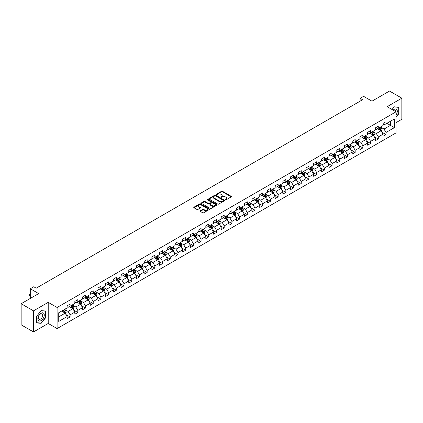 <?xml version="1.0" encoding="UTF-8"?>
<svg xmlns="http://www.w3.org/2000/svg" width="423" height="423" viewBox="0 0 423 423"><rect width="100%" height="100%" fill="white"/><g stroke="black" fill="none" stroke-linecap="round" stroke-linejoin="round"><path stroke-width="0.63" d="M225.39 199.846A0.481 0.275 0 0 0 226.072 199.846L231.222 196.869A0.687 0.397 0 0 0 231.423 196.589A0.687 0.397 0 0 0 231.222 196.314L222.498 191.275A0.687 0.397 0 0 0 221.525 191.275L216.375 194.247A0.481 0.275 0 0 0 217.052 194.638L217.718 194.252A2.194 1.269 0 0 1 220.822 194.252L221.552 194.675A2.194 1.269 0 0 1 222.191 195.569A2.194 1.269 0 0 1 221.552 196.468L220.885 196.848A0.481 0.275 0 0 0 221.562 197.245L222.228 196.859A2.194 1.269 0 0 1 225.332 196.859L226.062 197.277A2.194 1.269 0 0 1 226.702 198.176A2.194 1.269 0 0 1 226.062 199.069L225.39 199.455A0.481 0.275 0 0 0 225.39 199.846L225.39 199.455M200.243 210.813A0.687 0.397 0 0 0 200.042 211.093A0.687 0.397 0 0 0 200.243 211.368L202.691 212.785A0.687 0.397 0 0 0 203.664 212.785L209.38 209.48A0.687 0.397 0 0 0 209.581 209.2A0.687 0.397 0 0 0 209.38 208.92L200.655 203.881A0.687 0.397 0 0 0 199.688 203.881L193.967 207.185A0.687 0.397 0 0 0 193.766 207.466A0.687 0.397 0 0 0 193.967 207.746L196.922 209.454A0.687 0.397 0 0 0 197.89 209.454L200.338 208.042A0.687 0.397 0 0 0 200.539 207.762A0.687 0.397 0 0 0 200.338 207.482L198.873 206.636A1.835 1.058 0 0 1 198.339 205.885A1.835 1.058 0 0 1 199.471 204.906A1.835 1.058 0 0 1 201.47 205.134L207.212 208.454A1.835 1.058 0 0 1 207.751 209.2A1.835 1.058 0 0 1 206.62 210.178A1.835 1.058 0 0 1 204.621 209.951L203.664 209.396A0.687 0.397 0 0 0 202.691 209.396L200.243 210.813L200.243 211.368M396.023 122.649L401.85 119.281L401.85 98.178L389.504 91.051L371.97 101.176L363.574 96.328L360.116 98.321L362.585 99.749L36.214 288.179L33.745 286.752L30.287 288.745L30.287 298.442M33.496 310.847L33.496 331.949L48.217 323.452L48.217 302.35L33.496 310.847L21.15 303.719L38.683 293.594L30.287 288.745M48.217 302.35L57.105 307.484L396.023 111.809L396.023 132.912L57.105 328.581L57.105 307.484M401.85 98.178L387.13 106.681L396.023 111.809M217.771 204.076A0.687 0.397 0 0 0 218.739 204.076L224.46 200.777A0.687 0.397 0 0 0 224.661 200.497A0.687 0.397 0 0 0 224.46 200.216L215.735 195.177A0.687 0.397 0 0 0 214.762 195.177L209.041 198.482A0.687 0.397 0 0 0 208.84 198.762A0.687 0.397 0 0 0 209.041 199.043L217.771 204.076M207.561 199.947A0.481 0.275 0 0 1 208.047 200.016L216.909 205.134L211.199 208.433A0.687 0.397 0 0 1 210.231 208.433L201.507 203.394L201.507 202.834A0.687 0.397 0 0 0 201.306 203.114A0.687 0.397 0 0 0 201.507 203.394M201.507 202.834L203.955 201.422A0.687 0.397 0 0 1 204.922 201.422L208.46 203.463A0.687 0.397 0 0 0 209.433 203.463L211.056 202.527A0.687 0.397 0 0 0 211.257 202.247A0.687 0.397 0 0 0 211.056 201.967L207.37 199.836A0.481 0.275 0 0 1 208.047 199.445L216.92 204.568A0.687 0.397 0 0 1 217.121 204.848A0.687 0.397 0 0 1 216.92 205.129L216.92 204.568M33.496 331.949L21.15 324.822L21.15 303.719M65.972 314.569L70.096 316.949L70.096 314.865L74.839 312.132L74.839 314.21L77.8 312.502L77.8 310.419L82.543 307.68L82.543 309.763L85.504 308.055L85.504 305.972L90.247 303.233L90.247 305.316L93.208 303.603L93.208 301.525L97.951 298.786L97.951 300.869L100.917 299.156L100.917 297.073L105.655 294.339L105.655 296.417L108.621 294.709L108.621 292.626L113.364 289.887L113.364 291.97L116.325 290.257L116.325 288.179L121.068 285.44L121.068 287.524L124.029 285.811L124.029 283.727L128.772 280.994L128.772 283.072L131.733 281.364L131.733 279.28L136.476 276.542L136.476 278.625L139.442 276.912L139.442 274.834L144.18 272.095L144.18 274.178L147.146 272.465L147.146 270.382L151.883 267.648L151.883 269.726L154.85 268.018L154.85 265.935L159.593 263.196L159.593 265.279L162.554 263.571L162.554 261.488L167.297 258.749L167.297 260.832L170.258 259.119L170.258 257.041L175 254.302L175 256.386L177.961 254.672L177.961 252.589L182.704 249.856L182.704 251.934L185.671 250.226L185.671 248.142L190.408 245.403L190.408 247.487L193.374 245.774L193.374 243.696L198.117 240.957L198.117 243.04L201.078 241.327L201.078 239.244L205.821 236.51L205.821 238.588L208.782 236.88L208.782 234.797L213.525 232.058L213.525 234.141L216.486 232.428L216.486 230.35L221.229 227.611L221.229 229.694L224.195 227.981L224.195 225.898L228.933 223.164L228.933 225.242L231.899 223.534L231.899 221.451L236.642 218.712L236.642 220.795L239.603 219.088L239.603 217.004L244.346 214.265L244.346 216.349L247.307 214.635L247.307 212.558L252.05 209.819L252.05 211.902L255.011 210.189L255.011 208.105L259.754 205.372L259.754 207.45L262.72 205.742L262.72 203.659L267.458 200.92L267.458 203.003L270.424 201.29L270.424 199.212L275.161 196.473L275.161 198.556L278.128 196.843L278.128 194.76L282.871 192.026L282.871 194.104L285.832 192.396L285.832 190.313L290.575 187.574L290.575 189.657L293.536 187.944L293.536 185.866L298.278 183.127L298.278 185.211L301.239 183.497L301.239 181.414L305.982 178.68L305.982 180.758L308.949 179.051L308.949 176.967L313.686 174.228L313.686 176.312L316.653 174.604L316.653 172.521L321.395 169.782L321.395 171.865L324.356 170.152L324.356 168.074L329.099 165.335L329.099 167.418L332.06 165.705L332.06 163.622L336.803 160.888L336.803 162.966L339.764 161.258L339.764 159.175L344.507 156.436L344.507 158.519L347.473 156.806L347.473 154.728L352.211 151.989L352.211 154.072L355.177 152.359L355.177 150.276L359.92 147.542L359.92 149.62L362.881 147.913L362.881 145.829L367.624 143.09L367.624 145.174L370.585 143.46L370.585 141.382L375.328 138.644L375.328 140.727L378.289 139.014L378.289 136.93L383.032 134.197L383.032 136.275L385.998 134.567L385.998 132.484L394.395 127.635L394.395 118.969L390.44 121.248L390.44 125.356L394.395 127.635M70.096 316.949L67.13 318.662L67.13 316.578L58.734 321.427L58.734 312.756L67.13 307.912L67.13 305.829L70.096 304.116L70.096 306.199L74.839 303.46L74.839 301.382L77.8 299.669L77.8 301.752L82.543 299.013L82.543 296.93L85.504 295.222L85.504 297.3L90.247 294.567L90.247 292.483L93.208 290.77L93.208 292.853L97.951 290.115L97.951 288.037L100.917 286.323L100.917 288.407L105.655 285.668L105.655 283.584L108.621 281.877L108.621 283.955L113.364 281.221L113.364 279.138L116.325 277.425L116.325 279.508L121.068 276.769L121.068 274.691L124.029 272.978L124.029 275.061L128.772 272.322L128.772 270.239L131.733 268.531L131.733 270.614L136.476 267.875L136.476 265.792L139.442 264.084L139.442 266.162L144.18 263.429L144.18 261.345L147.146 259.632L147.146 261.715L151.883 258.976L151.883 256.898L154.85 255.185L154.85 257.269L159.593 254.53L159.593 252.446L162.554 250.739L162.554 252.817L167.297 250.083L167.297 248L170.258 246.286L170.258 248.37L175 245.631L175 243.553L177.961 241.84L177.961 243.923L182.704 241.184L182.704 239.101L185.671 237.393L185.671 239.471L190.408 236.737L190.408 234.654L193.374 232.941L193.374 235.024L198.117 232.285L198.117 230.207L201.078 228.494L201.078 230.577L205.821 227.838L205.821 225.755L208.782 224.047L208.782 226.131L213.525 223.392L213.525 221.308L216.486 219.6L216.486 221.678L221.229 218.945L221.229 216.862L224.195 215.148L224.195 217.232L228.933 214.493L228.933 212.415L231.899 210.702L231.899 212.785L236.642 210.046L236.642 207.963L239.603 206.255L239.603 208.333L244.346 205.599L244.346 203.516L247.307 201.803L247.307 203.886L252.05 201.147L252.05 199.069L255.011 197.356L255.011 199.439L259.754 196.7L259.754 194.617L262.72 192.909L262.72 194.987L267.458 192.254L267.458 190.17L270.424 188.457L270.424 190.54L275.161 187.801L275.161 185.723L278.128 184.01L278.128 186.094L282.871 183.355L282.871 181.271L285.832 179.564L285.832 181.647L290.575 178.908L290.575 176.825L293.536 175.117L293.536 177.195L298.278 174.461L298.278 172.378L301.239 170.665L301.239 172.748L305.982 170.009L305.982 167.931L308.949 166.218L308.949 168.301L313.686 165.562L313.686 163.479L316.653 161.771L316.653 163.849L321.395 161.115L321.395 159.032L324.356 157.319L324.356 159.402L329.099 156.663L329.099 154.585L332.06 152.872L332.06 154.955L336.803 152.217L336.803 150.133L339.764 148.425L339.764 150.503L344.507 147.77L344.507 145.686L347.473 143.973L347.473 146.057L352.211 143.318L352.211 141.24L355.177 139.527L355.177 141.61L359.92 138.871L359.92 136.788L362.881 135.08L362.881 137.163L367.624 134.424L367.624 132.341L370.585 130.633L370.585 132.711L375.328 129.977L375.328 127.894L378.289 126.181L378.289 128.264L383.032 125.525L383.032 123.447L385.998 121.734L385.998 123.817L394.395 118.969M69.303 306.654L72.862 308.711L68.119 311.444L64.566 309.393M67.13 306.77L68.119 307.341L70.096 306.199M68.119 311.444L70.096 314.865M72.862 308.711L74.839 312.132M77.012 302.207L80.566 304.259L75.823 306.998L72.27 304.946M74.839 302.323L75.823 302.889L77.8 301.752M75.823 306.998L77.8 310.419M80.566 304.259L82.543 307.68M84.716 297.76L88.27 299.812L83.532 302.551L79.973 300.494M82.543 297.871L83.532 298.442L85.504 297.3M83.532 302.551L85.504 305.972M88.27 299.812L90.247 303.233M92.42 293.308L95.979 295.365L91.236 298.099L87.677 296.047M90.247 293.425L91.236 293.996L93.208 292.853M91.236 298.099L93.208 301.525M95.979 295.365L97.951 298.786M100.124 288.861L103.683 290.913L98.94 293.652L95.381 291.6M97.951 288.978L98.94 289.544L100.917 288.407M98.94 293.652L100.917 297.073M103.683 290.913L105.655 294.339M107.828 284.415L111.386 286.466L106.644 289.205L103.09 287.148M105.655 284.526L106.644 285.097L108.621 283.955M106.644 289.205L108.621 292.626M111.386 286.466L113.364 289.887M115.537 279.963L119.09 282.019L114.347 284.753L110.794 282.701M113.364 280.079L114.347 280.65L116.325 279.508M114.347 284.753L116.325 288.179M119.09 282.019L121.068 285.44M123.241 275.516L126.794 277.567L122.057 280.306L118.498 278.255M121.068 275.632L122.057 276.203L124.029 275.061M122.057 280.306L124.029 283.727M126.794 277.567L128.772 280.994M130.945 271.069L134.498 273.121L129.761 275.859L126.202 273.808M128.772 271.18L129.761 271.751L131.733 270.614M129.761 275.859L131.733 279.28M134.498 273.121L136.476 276.542M138.649 266.622L142.207 268.674L137.464 271.413L133.906 269.356M136.476 266.733L137.464 267.304L139.442 266.162M137.464 271.413L139.442 274.834M142.207 268.674L144.18 272.095M146.353 262.17L149.911 264.227L145.168 266.961L141.615 264.909M144.18 262.286L145.168 262.857L147.146 261.715M145.168 266.961L147.146 270.382M149.911 264.227L151.883 267.648M154.057 257.723L157.615 259.775L152.872 262.514L149.319 260.462M151.883 257.84L152.872 258.405L154.85 257.269M152.872 262.514L154.85 265.935M157.615 259.775L159.593 263.196M161.766 253.277L165.319 255.328L160.576 258.067L157.023 256.01M159.593 253.388L160.576 253.959L162.554 252.817M160.576 258.067L162.554 261.488M165.319 255.328L167.297 258.749M169.47 248.824L173.023 250.881L168.285 253.615L164.727 251.563M167.297 248.941L168.285 249.512L170.258 248.37M168.285 253.615L170.258 257.041M173.023 250.881L175 254.302M177.174 244.378L180.732 246.429L175.989 249.168L172.431 247.117M175 244.494L175.989 245.06L177.961 243.923M175.989 249.168L177.961 252.589M180.732 246.429L182.704 249.856M184.877 239.931L188.436 241.982L183.693 244.721L180.135 242.665M182.704 240.042L183.693 240.613L185.671 239.471M183.693 244.721L185.671 248.142M188.436 241.982L190.408 245.403M192.581 235.479L196.14 237.536L191.397 240.269L187.844 238.218M190.408 235.595L191.397 236.166L193.374 235.024M191.397 240.269L193.374 243.696M196.14 237.536L198.117 240.957M200.291 231.032L203.844 233.084L199.101 235.823L195.548 233.771M198.117 231.148L199.101 231.719L201.078 230.577M199.101 235.823L201.078 239.244M203.844 233.084L205.821 236.51M207.994 226.585L211.548 228.637L206.81 231.376L203.252 229.324M205.821 226.696L206.81 227.267L208.782 226.131M206.81 231.376L208.782 234.797M211.548 228.637L213.525 232.058M215.698 222.138L219.257 224.19L214.514 226.929L210.955 224.872M213.525 222.249L214.514 222.821L216.486 221.678M214.514 226.929L216.486 230.35M219.257 224.19L221.229 227.611M223.402 217.686L226.961 219.743L222.218 222.477L218.659 220.425M221.229 217.803L222.218 218.374L224.195 217.232M222.218 222.477L224.195 225.898M226.961 219.743L228.933 223.164M231.106 213.24L234.665 215.291L229.922 218.03L226.368 215.979M228.933 213.356L229.922 213.922L231.899 212.785M229.922 218.03L231.899 221.451M234.665 215.291L236.642 218.712M238.815 208.793L242.368 210.844L237.626 213.583L234.072 211.526M236.642 208.904L237.626 209.475L239.603 208.333M237.626 213.583L239.603 217.004M242.368 210.844L244.346 214.265M246.519 204.341L250.072 206.398L245.335 209.131L241.776 207.08M244.346 204.457L245.335 205.028L247.307 203.886M245.335 209.131L247.307 212.558M250.072 206.398L252.05 209.819M254.223 199.894L257.776 201.945L253.039 204.684L249.48 202.633M252.05 200.01L253.039 200.576L255.011 199.439M253.039 204.684L255.011 208.105M257.776 201.945L259.754 205.372M261.927 195.447L265.485 197.499L260.742 200.238L257.184 198.181M259.754 195.558L260.742 196.129L262.72 194.987M260.742 200.238L262.72 203.659M265.485 197.499L267.458 200.92M269.631 190.995L273.189 193.052L268.446 195.786L264.893 193.734M267.458 191.111L268.446 191.682L270.424 190.54M268.446 195.786L270.424 199.212M273.189 193.052L275.161 196.473M277.335 186.548L280.893 188.6L276.15 191.339L272.597 189.287M275.161 186.665L276.15 187.236L278.128 186.094M276.15 191.339L278.128 194.76M280.893 188.6L282.871 192.026M285.044 182.102L288.597 184.153L283.854 186.892L280.301 184.84M282.871 182.213L283.854 182.784L285.832 181.647M283.854 186.892L285.832 190.313M288.597 184.153L290.575 187.574M292.748 177.655L296.301 179.706L291.563 182.445L288.005 180.388M290.575 177.766L291.563 178.337L293.536 177.195M291.563 182.445L293.536 185.866M296.301 179.706L298.278 183.127M300.452 173.203L304.01 175.259L299.267 177.993L295.709 175.942M298.278 173.319L299.267 173.89L301.239 172.748M299.267 177.993L301.239 181.414M304.01 175.259L305.982 178.68M308.156 168.756L311.714 170.807L306.971 173.546L303.413 171.495M305.982 168.872L306.971 169.438L308.949 168.301M306.971 173.546L308.949 176.967M311.714 170.807L313.686 174.228M315.859 164.309L319.418 166.361L314.675 169.1L311.122 167.043M313.686 164.42L314.675 164.991L316.653 163.849M314.675 169.1L316.653 172.521M319.418 166.361L321.395 169.782M323.569 159.857L327.122 161.914L322.379 164.647L318.826 162.596M321.395 159.973L322.379 160.544L324.356 159.402M322.379 164.647L324.356 168.074M327.122 161.914L329.099 165.335M331.272 155.41L334.826 157.462L330.088 160.201L326.53 158.149M329.099 155.527L330.088 156.098L332.06 154.955M330.088 160.201L332.06 163.622M334.826 157.462L336.803 160.888M338.976 150.963L342.535 153.015L337.792 155.754L334.233 153.697M336.803 151.074L337.792 151.646L339.764 150.503M337.792 155.754L339.764 159.175M342.535 153.015L344.507 156.436M346.68 146.511L350.239 148.568L345.496 151.302L341.937 149.25M344.507 146.628L345.496 147.199L347.473 146.057M345.496 151.302L347.473 154.728M350.239 148.568L352.211 151.989M354.384 142.065L357.943 144.116L353.2 146.855L349.647 144.803M352.211 142.181L353.2 142.752L355.177 141.61M353.2 146.855L355.177 150.276M357.943 144.116L359.92 147.542M362.093 137.618L365.646 139.669L360.904 142.408L357.35 140.357M359.92 137.729L360.904 138.3L362.881 137.163M360.904 142.408L362.881 145.829M365.646 139.669L367.624 143.09M369.797 133.171L373.35 135.223L368.613 137.961L365.054 135.905M367.624 133.282L368.613 133.853L370.585 132.711M368.613 137.961L370.585 141.382M373.35 135.223L375.328 138.644M377.501 128.719L381.054 130.776L376.317 133.509L372.758 131.458M375.328 128.835L376.317 129.406L378.289 128.264M376.317 133.509L378.289 136.93M381.054 130.776L383.032 134.197M386.886 123.305L390.44 125.356L384.021 129.063L380.462 127.011M383.032 124.388L384.021 124.954L385.998 123.817M384.021 129.063L385.998 132.484M48.217 323.452L57.105 328.581M360.116 98.321L360.116 101.176M58.734 316.864L65.158 313.157L61.599 311.106M65.158 313.157L67.13 316.578M381.874 132.188L385.998 134.567M374.165 136.634L378.289 139.014M366.461 141.081L370.585 143.46M358.757 145.528L362.881 147.913M351.053 149.98L355.177 152.359M343.349 154.427L347.473 156.806M335.64 158.874L339.764 161.258M327.936 163.326L332.06 165.705M320.232 167.772L324.356 170.152M312.528 172.219L316.653 174.604M304.824 176.671L308.949 179.051M297.12 181.118L301.239 183.497M289.411 185.565L293.536 187.944M281.707 190.012L285.832 192.396M274.004 194.464L278.128 196.843M266.3 198.91L270.424 201.29M258.596 203.357L262.72 205.742M250.887 207.809L255.011 210.189M243.183 212.256L247.307 214.635M235.479 216.703L239.603 219.088M227.775 221.155L231.899 223.534M220.071 225.602L224.195 227.981M212.362 230.049L216.486 232.428M204.658 234.495L208.782 236.88M196.954 238.947L201.078 241.327M189.25 243.394L193.374 245.774M181.546 247.841L185.671 250.226M173.842 252.293L177.961 254.672M166.133 256.74L170.258 259.119M158.429 261.187L162.554 263.571M150.725 265.639L154.85 268.018M143.022 270.086L147.146 272.465M135.318 274.532L139.442 276.912M127.609 278.979L131.733 281.364M119.905 283.431L124.029 285.811M112.201 287.878L116.325 290.257M104.497 292.325L108.621 294.709M96.793 296.777L100.917 299.156M89.084 301.224L93.208 303.603M81.38 305.67L85.504 308.055M73.676 310.122L77.8 312.502M396.023 117.234L398.963 113.576L398.963 107.22L394.194 106.797L392.021 109.499M36.389 322.908L41.153 323.331L45.917 317.403L45.917 311.048L41.153 310.625L36.389 316.552L36.389 322.908M40.65 323.04L41.153 323.331M225.586 199.915L226.062 199.64A2.194 1.269 0 0 0 226.702 198.741L226.702 198.176M222.191 195.569L222.191 196.14A2.194 1.269 0 0 1 221.552 197.033L221.076 197.308M231.222 196.314L231.222 196.869L222.498 191.846A0.687 0.397 0 0 0 221.525 191.846L216.565 194.707M224.449 200.782L215.735 195.749A0.687 0.397 0 0 0 214.762 195.749L209.052 199.048L209.041 198.482M223.249 200.692A0.481 0.275 0 0 0 223.249 200.301L215.587 195.875A0.481 0.275 0 0 0 214.91 195.875L214.207 196.283A2.194 1.269 0 0 0 213.562 197.181A2.194 1.269 0 0 0 214.207 198.075L219.442 201.099A2.194 1.269 0 0 0 222.546 201.099L223.249 200.692L223.249 201.263A0.481 0.275 0 0 0 223.386 201.068L223.386 200.497M213.562 197.181L213.562 197.747A2.194 1.269 0 0 0 214.207 198.646L214.207 198.075M223.249 201.263L222.546 201.671A2.194 1.269 0 0 1 219.442 201.671L214.207 198.646M201.512 203.4L203.955 201.988L203.955 201.422M211.257 202.247L211.257 202.818A0.687 0.397 0 0 1 211.056 203.098L209.433 204.034A0.687 0.397 0 0 1 208.46 204.034L204.922 201.988A0.687 0.397 0 0 0 203.955 201.988M212.135 205.583A1.835 1.058 0 0 0 214.133 205.811A1.835 1.058 0 0 0 215.265 204.832A1.835 1.058 0 0 0 214.725 204.087L212.706 202.918A0.687 0.397 0 0 0 211.733 202.918L210.109 203.854A0.687 0.397 0 0 0 209.908 204.135A0.687 0.397 0 0 0 210.109 204.415L212.135 205.583L212.135 206.154A1.835 1.058 0 0 0 214.133 206.382A1.835 1.058 0 0 0 215.265 205.404L215.265 204.832M209.908 204.135L209.908 204.706A0.687 0.397 0 0 0 210.109 204.986L210.109 204.415M212.135 206.154L210.109 204.986M207.751 209.2L207.751 209.771A1.835 1.058 0 0 1 206.62 210.749A1.835 1.058 0 0 1 204.621 210.522L203.664 209.967A0.687 0.397 0 0 0 202.691 209.967L200.253 211.373M198.339 205.885L198.339 206.456A1.835 1.058 0 0 0 198.873 207.201L198.873 206.636M200.338 207.482L200.338 208.042L198.873 207.201M209.38 208.92L209.38 209.48L200.655 204.452A0.687 0.397 0 0 0 199.688 204.452L193.977 207.751L193.967 207.185M381.446 131.447L382.032 129.967A1.851 1.068 -120 0 0 381.446 128.391L380.425 127.032M378.648 129.38L377.956 128.46M378.892 127.915L379.912 129.279A1.851 1.068 60 0 1 380.441 130.39L381.033 130.046A1.851 1.068 -120 0 0 380.504 128.936L379.484 127.572M379.024 127.841L380.155 129.353A0.941 0.545 60 0 1 380.325 129.639L381.033 130.046M396.023 114.945A4.542 2.623 120 0 0 396.874 113.343A4.542 2.623 120 0 0 396.594 109.324A4.542 2.623 120 0 0 393.115 110.133M398.408 107.172L398.715 107.347L398.715 113.507L396.023 116.854M392.031 109.504L394.093 106.934L398.715 107.347M395.706 111.63A3.109 1.792 120 0 0 395.066 110.065A3.109 1.792 120 0 0 393.39 110.292M41.052 320.629A4.542 2.623 120 0 0 44.267 315.066A4.542 2.623 120 0 0 41.052 313.216A4.542 2.623 120 0 0 37.843 318.773A4.542 2.623 120 0 0 41.052 320.629M40.471 319.122A3.109 1.792 120 0 0 42.501 316.383A3.109 1.792 120 0 0 42.025 313.892A3.109 1.792 120 0 0 40.471 314.046A3.109 1.792 120 0 0 38.44 316.785A3.109 1.792 120 0 0 38.916 319.275A3.109 1.792 120 0 0 40.471 319.122M36.436 316.51L41.052 310.762L45.673 311.175L45.673 317.335L41.052 323.077L36.436 322.664L36.436 316.51M45.367 311L45.673 311.175M373.742 135.899L374.329 134.419A1.851 1.068 -120 0 0 373.736 132.843L372.721 131.479M370.945 133.832L370.252 132.907M371.188 132.367L372.208 133.726A1.851 1.068 60 0 1 372.737 134.837L373.329 134.498A1.851 1.068 -120 0 0 372.8 133.382L371.78 132.024M371.32 132.288L372.446 133.8A0.941 0.545 60 0 1 372.621 134.086L373.329 134.498M366.038 140.346L366.625 138.866A1.851 1.068 -120 0 0 366.032 137.29L365.012 135.931M363.235 138.279L362.543 137.353M363.484 136.814L364.504 138.173A1.851 1.068 60 0 1 365.033 139.289L365.625 138.945A1.851 1.068 -120 0 0 365.097 137.829L364.076 136.47M363.611 136.74L364.742 138.247A0.941 0.545 60 0 1 364.917 138.533L365.625 138.945M358.334 144.793L358.921 143.312A1.851 1.068 -120 0 0 358.329 141.737L357.308 140.378M355.532 142.725L354.839 141.805M355.78 141.261L356.8 142.62A1.851 1.068 60 0 1 357.329 143.735L357.921 143.392A1.851 1.068 -120 0 0 357.393 142.281L356.372 140.917M355.907 141.187L357.038 142.699A0.941 0.545 60 0 1 357.208 142.985L357.921 143.392M350.63 149.245L351.217 147.764A1.851 1.068 -120 0 0 350.625 146.189L349.604 144.825M347.828 147.178L347.135 146.252M348.076 145.708L349.091 147.072A1.851 1.068 60 0 1 349.625 148.182L350.218 147.844A1.851 1.068 -120 0 0 349.684 146.728L348.668 145.369M348.203 145.634L349.335 147.146A0.941 0.545 60 0 1 349.504 147.431L350.218 147.844M342.921 153.692L343.508 152.211A1.851 1.068 -120 0 0 342.921 150.636L341.9 149.277M340.124 151.624L339.431 150.699M340.367 150.16L341.387 151.519A1.851 1.068 60 0 1 341.916 152.634L342.508 152.291A1.851 1.068 -120 0 0 341.98 151.175L340.959 149.816M340.499 150.086L341.631 151.593A0.941 0.545 60 0 1 341.8 151.878L342.508 152.291M335.217 158.139L335.804 156.658A1.851 1.068 -120 0 0 335.217 155.082L334.196 153.723M332.42 156.071L331.727 155.146M332.663 154.607L333.684 155.965A1.851 1.068 60 0 1 334.212 157.081L334.805 156.737A1.851 1.068 -120 0 0 334.276 155.627L333.255 154.263M332.795 154.532L333.921 156.039A0.941 0.545 60 0 1 334.096 156.33L334.805 156.737M327.513 162.585L328.1 161.11A1.851 1.068 -120 0 0 327.508 159.529L326.493 158.17M324.711 160.523L324.023 159.598M324.959 159.053L325.98 160.417A1.851 1.068 60 0 1 326.508 161.528L327.101 161.189A1.851 1.068 -120 0 0 326.572 160.074L325.551 158.715M325.086 158.979L326.218 160.491A0.941 0.545 60 0 1 326.392 160.777L327.101 161.189M319.809 167.037L320.396 165.557A1.851 1.068 -120 0 0 319.804 163.981L318.783 162.617M317.007 164.97L316.314 164.045M317.255 163.505L318.276 164.864A1.851 1.068 60 0 1 318.805 165.98L319.397 165.636A1.851 1.068 -120 0 0 318.868 164.521L317.847 163.162M317.382 163.431L318.514 164.938A0.941 0.545 60 0 1 318.683 165.224L319.397 165.636M312.105 171.484L312.692 170.004A1.851 1.068 -120 0 0 312.1 168.428L311.079 167.069M309.303 169.417L308.61 168.491M309.551 167.952L310.567 169.311A1.851 1.068 60 0 1 311.101 170.427L311.693 170.083A1.851 1.068 -120 0 0 311.159 168.973L310.144 167.608M309.678 167.878L310.81 169.385A0.941 0.545 60 0 1 310.979 169.671L311.693 170.083M304.396 175.931L304.983 174.45A1.851 1.068 -120 0 0 304.396 172.875L303.376 171.516M301.599 173.864L300.906 172.944M301.842 172.399L302.863 173.763A1.851 1.068 60 0 1 303.391 174.873L303.989 174.53A1.851 1.068 -120 0 0 303.455 173.419L302.44 172.055M301.974 172.325L303.106 173.837A0.941 0.545 60 0 1 303.275 174.123L303.989 174.53M296.692 180.383L297.279 178.903A1.851 1.068 -120 0 0 296.692 177.327L295.672 175.963M293.895 178.316L293.202 177.39M294.138 176.851L295.159 178.21A1.851 1.068 60 0 1 295.688 179.32L296.28 178.982A1.851 1.068 -120 0 0 295.751 177.866L294.731 176.507M294.271 176.772L295.402 178.284A0.941 0.545 60 0 1 295.571 178.569L296.28 178.982M288.988 184.83L289.575 183.349A1.851 1.068 -120 0 0 288.983 181.774L287.968 180.415M286.191 182.762L285.499 181.837M286.434 181.298L287.455 182.657A1.851 1.068 60 0 1 287.984 183.772L288.576 183.429A1.851 1.068 -120 0 0 288.047 182.313L287.027 180.954M286.561 181.224L287.693 182.731A0.941 0.545 60 0 1 287.867 183.016L288.576 183.429M281.284 189.277L281.871 187.796A1.851 1.068 -120 0 0 281.279 186.22L280.259 184.862M278.482 187.209L277.789 186.289M278.731 185.745L279.751 187.103A1.851 1.068 60 0 1 280.28 188.219L280.872 187.875A1.851 1.068 -120 0 0 280.343 186.765L279.323 185.401M278.857 185.671L279.989 187.183A0.941 0.545 60 0 1 280.163 187.468L280.872 187.875M273.581 193.729L274.167 192.248A1.851 1.068 -120 0 0 273.575 190.673L272.555 189.308M270.778 191.661L270.086 190.736M271.027 190.191L272.042 191.556A1.851 1.068 60 0 1 272.576 192.666L273.168 192.328A1.851 1.068 -120 0 0 272.639 191.212L271.619 189.853M271.154 190.117L272.285 191.63A0.941 0.545 60 0 1 272.454 191.915L273.168 192.328M265.871 198.176L266.464 196.695A1.851 1.068 -120 0 0 265.871 195.119L264.851 193.76M263.074 196.108L262.382 195.183M263.318 194.643L264.338 196.002A1.851 1.068 60 0 1 264.867 197.118L265.464 196.774A1.851 1.068 -120 0 0 264.93 195.659L263.915 194.3M263.45 194.569L264.581 196.076A0.941 0.545 60 0 1 264.75 196.362L265.464 196.774M258.167 202.622L258.754 201.142A1.851 1.068 -120 0 0 258.167 199.566L257.147 198.207M255.37 200.555L254.678 199.63M255.614 199.09L256.634 200.449A1.851 1.068 60 0 1 257.163 201.565L257.755 201.221A1.851 1.068 -120 0 0 257.226 200.111L256.206 198.747M255.746 199.016L256.877 200.523A0.941 0.545 60 0 1 257.047 200.814L257.755 201.221M250.464 207.069L251.051 205.594A1.851 1.068 -120 0 0 250.458 204.013L249.443 202.654M247.667 205.007L246.974 204.082M247.91 203.537L248.93 204.901A1.851 1.068 60 0 1 249.459 206.012L250.051 205.668A1.851 1.068 -120 0 0 249.522 204.558L248.502 203.199M248.042 203.463L249.168 204.975A0.941 0.545 60 0 1 249.343 205.261L250.051 205.668M242.76 211.521L243.347 210.041A1.851 1.068 -120 0 0 242.754 208.465L241.734 207.101M239.957 209.454L239.265 208.528M240.206 207.989L241.226 209.348A1.851 1.068 60 0 1 241.755 210.464L242.347 210.12A1.851 1.068 -120 0 0 241.819 209.004L240.798 207.645M240.333 207.915L241.464 209.422A0.941 0.545 60 0 1 241.639 209.708L242.347 210.12M235.056 215.968L235.643 214.487A1.851 1.068 -120 0 0 235.051 212.912L234.03 211.553M232.253 213.901L231.561 212.975M232.502 212.436L233.522 213.795A1.851 1.068 60 0 1 234.051 214.91L234.643 214.567A1.851 1.068 -120 0 0 234.115 213.456L233.094 212.092M232.629 212.362L233.76 213.869A0.941 0.545 60 0 1 233.93 214.154L234.643 214.567M227.352 220.415L227.939 218.934A1.851 1.068 -120 0 0 227.347 217.359L226.326 216M224.55 218.347L223.857 217.427M224.798 216.883L225.813 218.247A1.851 1.068 60 0 1 226.347 219.357L226.94 219.014A1.851 1.068 -120 0 0 226.405 217.903L225.39 216.539M224.925 216.809L226.056 218.321A0.941 0.545 60 0 1 226.226 218.606L226.94 219.014M219.643 224.867L220.23 223.386A1.851 1.068 -120 0 0 219.643 221.811L218.622 220.446M216.846 222.799L216.153 221.874M217.089 221.329L218.109 222.694A1.851 1.068 60 0 1 218.638 223.804L219.23 223.466A1.851 1.068 -120 0 0 218.702 222.35L217.681 220.991M217.221 221.255L218.353 222.768A0.941 0.545 60 0 1 218.522 223.053L219.23 223.466M211.939 229.314L212.526 227.833A1.851 1.068 -120 0 0 211.939 226.257L210.918 224.899M209.142 227.246L208.449 226.321M209.385 225.782L210.405 227.14A1.851 1.068 60 0 1 210.934 228.256L211.526 227.912A1.851 1.068 -120 0 0 210.998 226.797L209.977 225.438M209.517 225.708L210.643 227.214A0.941 0.545 60 0 1 210.818 227.5L211.526 227.912M204.235 233.76L204.822 232.28A1.851 1.068 -120 0 0 204.23 230.704L203.214 229.345M201.433 231.693L200.745 230.773M201.681 230.228L202.702 231.587A1.851 1.068 60 0 1 203.23 232.703L203.823 232.359A1.851 1.068 -120 0 0 203.294 231.249L202.273 229.885M201.808 230.154L202.94 231.667A0.941 0.545 60 0 1 203.114 231.952L203.823 232.359M196.531 238.212L197.118 236.732A1.851 1.068 -120 0 0 196.526 235.156L195.505 233.792M193.729 236.145L193.036 235.22M193.977 234.675L194.998 236.039A1.851 1.068 60 0 1 195.526 237.15L196.119 236.811A1.851 1.068 -120 0 0 195.59 235.696L194.569 234.337M194.104 234.601L195.236 236.113A0.941 0.545 60 0 1 195.405 236.399L196.119 236.811M188.827 242.659L189.414 241.179A1.851 1.068 -120 0 0 188.822 239.603L187.801 238.244M186.025 240.592L185.332 239.667M186.273 239.127L187.289 240.486A1.851 1.068 60 0 1 187.823 241.602L188.415 241.258A1.851 1.068 -120 0 0 187.881 240.142L186.866 238.784M186.4 239.053L187.532 240.56A0.941 0.545 60 0 1 187.701 240.846L188.415 241.258M181.118 247.106L181.705 245.626A1.851 1.068 -120 0 0 181.118 244.05L180.098 242.691M178.321 245.039L177.628 244.113M178.564 243.574L179.585 244.933A1.851 1.068 60 0 1 180.113 246.049L180.711 245.705A1.851 1.068 -120 0 0 180.177 244.594L179.162 243.23M178.696 243.5L179.828 245.007A0.941 0.545 60 0 1 179.997 245.298L180.711 245.705M173.414 251.553L174.001 250.078A1.851 1.068 -120 0 0 173.414 248.497L172.394 247.138M170.617 249.491L169.924 248.565M170.86 248.021L171.881 249.385A1.851 1.068 60 0 1 172.41 250.495L173.002 250.152A1.851 1.068 -120 0 0 172.473 249.041L171.452 247.682M170.992 247.947L172.124 249.459A0.941 0.545 60 0 1 172.293 249.744L173.002 250.152M165.71 256.005L166.297 254.524A1.851 1.068 -120 0 0 165.705 252.949L164.69 251.585M162.913 253.937L162.221 253.012M163.156 252.473L164.177 253.832A1.851 1.068 60 0 1 164.706 254.947L165.298 254.604A1.851 1.068 -120 0 0 164.769 253.488L163.749 252.129M163.283 252.399L164.415 253.906A0.941 0.545 60 0 1 164.589 254.191L165.298 254.604M158.006 260.452L158.593 258.971A1.851 1.068 -120 0 0 158.001 257.396L156.981 256.037M155.204 258.384L154.511 257.459M155.453 256.92L156.473 258.279A1.851 1.068 60 0 1 157.002 259.394L157.594 259.05A1.851 1.068 -120 0 0 157.065 257.94L156.045 256.576M155.579 256.846L156.711 258.353A0.941 0.545 60 0 1 156.885 258.638L157.594 259.05M150.302 264.898L150.889 263.418A1.851 1.068 -120 0 0 150.297 261.842L149.277 260.483M147.5 262.831L146.807 261.911M147.749 261.366L148.764 262.731A1.851 1.068 60 0 1 149.298 263.841L149.89 263.497A1.851 1.068 -120 0 0 149.361 262.387L148.341 261.023M147.876 261.292L149.007 262.805A0.941 0.545 60 0 1 149.176 263.09L149.89 263.497M142.593 269.351L143.186 267.87A1.851 1.068 -120 0 0 142.593 266.294L141.573 264.93M139.796 267.283L139.104 266.358M140.039 265.813L141.06 267.177A1.851 1.068 60 0 1 141.589 268.288L142.186 267.949A1.851 1.068 -120 0 0 141.652 266.834L140.637 265.475M140.172 265.739L141.303 267.251A0.941 0.545 60 0 1 141.472 267.537L142.186 267.949M134.889 273.797L135.476 272.317A1.851 1.068 -120 0 0 134.889 270.741L133.869 269.382M132.092 271.73L131.4 270.805M132.336 270.265L133.356 271.624A1.851 1.068 60 0 1 133.885 272.74L134.477 272.396A1.851 1.068 -120 0 0 133.948 271.28L132.928 269.922M132.468 270.191L133.599 271.698A0.941 0.545 60 0 1 133.768 271.984L134.477 272.396M127.186 278.244L127.772 276.764A1.851 1.068 -120 0 0 127.18 275.188L126.165 273.829M124.388 276.177L123.696 275.257M124.632 274.712L125.652 276.071A1.851 1.068 60 0 1 126.181 277.187L126.773 276.843A1.851 1.068 -120 0 0 126.244 275.733L125.224 274.368M124.764 274.638L125.89 276.15A0.941 0.545 60 0 1 126.065 276.436L126.773 276.843M119.482 282.696L120.069 281.216A1.851 1.068 -120 0 0 119.476 279.64L118.456 278.276M116.679 280.629L115.987 279.703M116.928 279.159L117.948 280.523A1.851 1.068 60 0 1 118.477 281.633L119.069 281.295A1.851 1.068 -120 0 0 118.54 280.179L117.52 278.82M117.055 279.085L118.186 280.597A0.941 0.545 60 0 1 118.361 280.883L119.069 281.295M111.778 287.143L112.365 285.662A1.851 1.068 -120 0 0 111.772 284.087L110.752 282.728M108.975 285.076L108.283 284.15M109.224 283.611L110.244 284.97A1.851 1.068 60 0 1 110.773 286.085L111.365 285.742A1.851 1.068 -120 0 0 110.837 284.626L109.816 283.267M109.351 283.537L110.482 285.044A0.941 0.545 60 0 1 110.652 285.329L111.365 285.742M104.074 291.59L104.661 290.109A1.851 1.068 -120 0 0 104.069 288.534L103.048 287.175M101.271 289.522L100.579 288.597M101.52 288.058L102.535 289.417A1.851 1.068 60 0 1 103.069 290.532L103.661 290.189A1.851 1.068 -120 0 0 103.127 289.078L102.112 287.714M101.647 287.984L102.778 289.491A0.941 0.545 60 0 1 102.948 289.781L103.661 290.189M96.365 296.037L96.952 294.561A1.851 1.068 -120 0 0 96.365 292.98L95.344 291.621M93.568 293.974L92.875 293.049M93.811 292.505L94.831 293.869A1.851 1.068 60 0 1 95.36 294.979L95.952 294.635A1.851 1.068 -120 0 0 95.424 293.525L94.403 292.166M93.943 292.43L95.075 293.943A0.941 0.545 60 0 1 95.244 294.228L95.952 294.635M88.661 300.489L89.248 299.008A1.851 1.068 -120 0 0 88.661 297.432L87.64 296.068M85.864 298.421L85.171 297.496M86.107 296.957L87.127 298.315A1.851 1.068 60 0 1 87.656 299.426L88.248 299.087A1.851 1.068 -120 0 0 87.72 297.972L86.699 296.613M86.239 296.883L87.365 298.389A0.941 0.545 60 0 1 87.54 298.675L88.248 299.087M80.957 304.935L81.544 303.455A1.851 1.068 -120 0 0 80.952 301.879L79.936 300.52M78.155 302.868L77.467 301.943M78.403 301.403L79.424 302.762A1.851 1.068 60 0 1 79.952 303.878L80.544 303.534A1.851 1.068 -120 0 0 80.016 302.424L78.995 301.06M78.53 301.329L79.661 302.836A0.941 0.545 60 0 1 79.836 303.122L80.544 303.534M73.253 309.382L73.84 307.902A1.851 1.068 -120 0 0 73.248 306.326L72.227 304.967M70.451 307.315L69.758 306.395M70.699 305.85L71.72 307.214A1.851 1.068 60 0 1 72.248 308.325L72.841 307.981A1.851 1.068 -120 0 0 72.312 306.871L71.291 305.506M70.826 305.776L71.958 307.288A0.941 0.545 60 0 1 72.127 307.574L72.841 307.981M65.549 313.834L66.136 312.354A1.851 1.068 -120 0 0 65.544 310.778L64.523 309.414M62.747 311.767L62.054 310.842M62.995 310.297L64.01 311.661A1.851 1.068 60 0 1 64.545 312.771L65.137 312.433A1.851 1.068 -120 0 0 64.608 311.317L63.587 309.959M63.122 310.223L64.254 311.735A0.941 0.545 60 0 1 64.423 312.021L65.137 312.433M30.287 294.498L29.584 294.9L30.287 295.307M29.584 295.926L29.314 294.916L29.584 294.9L29.584 295.926L30.287 296.333M29.314 294.746L30.287 294.255M226.062 199.64L226.062 199.069M220.885 197.245L220.885 196.848M221.552 197.033L221.552 196.468M216.375 194.638L216.375 194.247M221.525 191.846L221.525 191.275M222.498 191.846L222.498 191.275M214.762 195.749L214.762 195.177M215.735 195.749L215.735 195.177M224.46 200.777L224.46 200.216M219.442 201.671L219.442 201.099M222.546 201.671L222.546 201.099M204.922 201.988L204.922 201.422M208.46 204.034L208.46 203.463M209.433 204.034L209.433 203.463M211.056 203.098L211.056 202.527M208.047 200.016L208.047 199.445M202.691 209.967L202.691 209.396M203.664 209.967L203.664 209.396M204.621 210.522L204.621 209.951M199.688 204.452L199.688 203.881M200.655 204.452L200.655 203.881M380.874 130.67L382.022 130.004M380.504 128.936L381.446 128.391M379.188 129.697L379.912 129.279M373.171 135.117L374.318 134.456M372.8 133.382L373.736 132.843M371.484 134.144L372.208 133.726M365.467 139.564L366.614 138.903M365.097 137.829L366.032 137.29M363.78 138.591L364.504 138.173M357.758 144.016L358.91 143.349M357.393 142.281L358.329 141.737M356.076 143.043L356.8 142.62M350.054 148.462L351.201 147.796M349.684 146.728L350.625 146.189M348.367 147.49L349.091 147.072M342.35 152.909L343.497 152.248M341.98 151.175L342.921 150.636M340.663 151.936L341.387 151.519M334.646 157.356L335.793 156.695M334.276 155.627L335.217 155.082M332.959 156.383L333.684 155.965M326.942 161.808L328.089 161.142M326.572 160.074L327.508 159.529M325.255 160.835L325.98 160.417M319.233 166.255L320.385 165.594M318.868 164.521L319.804 163.981M317.551 165.282L318.276 164.864M311.529 170.702L312.676 170.041M311.159 168.973L312.1 168.428M309.842 169.729L310.567 169.311M303.825 175.154L304.972 174.488M303.455 173.419L304.396 172.875M302.138 174.181L302.863 173.763M296.121 179.601L297.269 178.94M295.751 177.866L296.692 177.327M294.434 178.628L295.159 178.21M288.417 184.047L289.565 183.386M288.047 182.313L288.983 181.774M286.731 183.074L287.455 182.657M280.708 188.499L281.861 187.833M280.343 186.765L281.279 186.22M279.027 187.526L279.751 187.103M273.004 192.946L274.152 192.28M272.639 191.212L273.575 190.673M271.323 191.973L272.042 191.556M265.3 197.393L266.448 196.732M264.93 195.659L265.871 195.119M263.614 196.42L264.338 196.002M257.596 201.84L258.744 201.179M257.226 200.111L258.167 199.566M255.91 200.867L256.634 200.449M249.893 206.292L251.04 205.626M249.522 204.558L250.458 204.013M248.206 205.319L248.93 204.901M242.189 210.739L243.336 210.078M241.819 209.004L242.754 208.465M240.502 209.766L241.226 209.348M234.479 215.185L235.632 214.524M234.115 213.456L235.051 212.912M232.798 214.212L233.522 213.795M226.776 219.637L227.923 218.971M226.405 217.903L227.347 217.359M225.089 218.665L225.813 218.247M219.072 224.084L220.219 223.423M218.702 222.35L219.643 221.811M217.385 223.111L218.109 222.694M211.368 228.531L212.515 227.87M210.998 226.797L211.939 226.257M209.681 227.558L210.405 227.14M203.664 232.983L204.811 232.317M203.294 231.249L204.23 230.704M201.977 232.005L202.702 231.587M195.955 237.43L197.107 236.764M195.59 235.696L196.526 235.156M194.273 236.457L194.998 236.039M188.251 241.877L189.398 241.216M187.881 240.142L188.822 239.603M186.564 240.904L187.289 240.486M180.547 246.323L181.694 245.663M180.177 244.594L181.118 244.05M178.86 245.351L179.585 244.933M172.843 250.776L173.99 250.109M172.473 249.041L173.414 248.497M171.156 249.803L171.881 249.385M165.139 255.222L166.287 254.561M164.769 253.488L165.705 252.949M163.452 254.249L164.177 253.832M157.43 259.669L158.583 259.008M157.065 257.94L158.001 257.396M155.749 258.696L156.473 258.279M149.726 264.121L150.874 263.455M149.361 262.387L150.297 261.842M148.045 263.148L148.764 262.731M142.022 268.568L143.17 267.907M141.652 266.834L142.593 266.294M140.336 267.595L141.06 267.177M134.318 273.015L135.466 272.354M133.948 271.28L134.889 270.741M132.632 272.042L133.356 271.624M126.614 277.467L127.762 276.801M126.244 275.733L127.18 275.188M124.928 276.489L125.652 276.071M118.911 281.914L120.058 281.247M118.54 280.179L119.476 279.64M117.224 280.941L117.948 280.523M111.201 286.36L112.354 285.699M110.837 284.626L111.772 284.087M109.52 285.388L110.244 284.97M103.498 290.807L104.645 290.146M103.127 289.078L104.069 288.534M101.811 289.834L102.535 289.417M95.794 295.259L96.941 294.593M95.424 293.525L96.365 292.98M94.107 294.286L94.831 293.869M88.09 299.706L89.237 299.045M87.72 297.972L88.661 297.432M86.403 298.733L87.127 298.315M80.386 304.153L81.533 303.492M80.016 302.424L80.952 301.879M78.699 303.18L79.424 302.762M72.677 308.605L73.829 307.939M72.312 306.871L73.248 306.326M70.995 307.632L71.72 307.214M64.973 313.052L66.12 312.391M64.608 311.317L65.544 310.778M63.286 312.079L64.01 311.661"/></g></svg>
